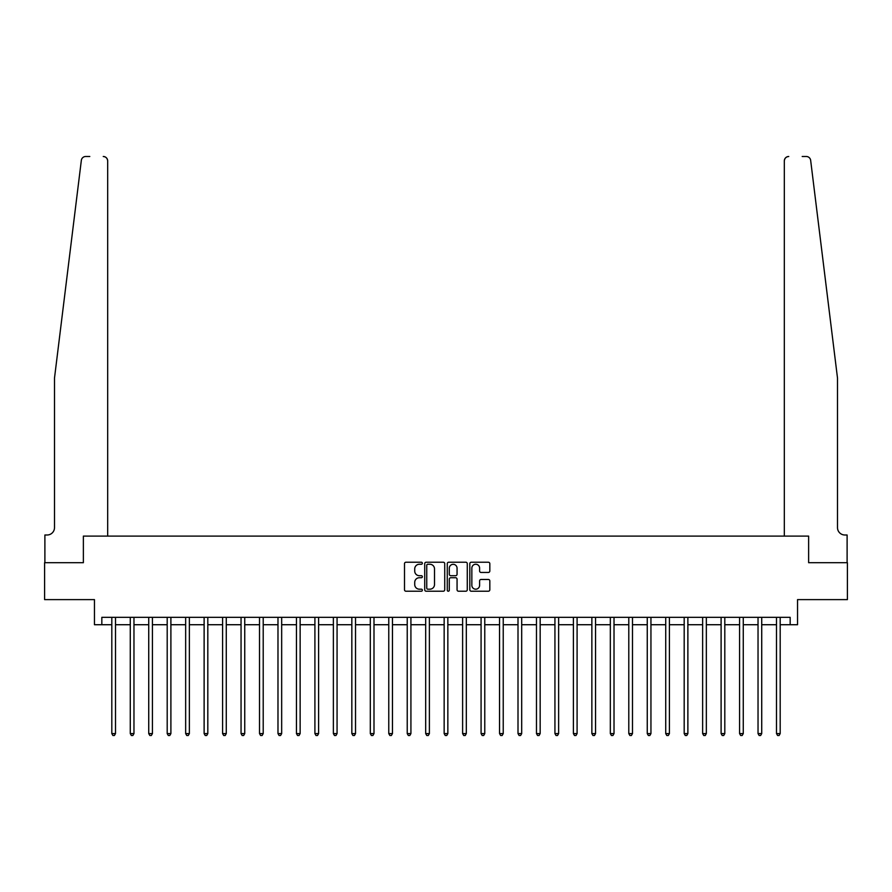<?xml version="1.0" encoding="UTF-8"?>
<svg xmlns="http://www.w3.org/2000/svg" width="892" height="892" viewBox="0 0 892 892"><rect width="100%" height="100%" fill="white"/><g stroke="black" fill="none" stroke-linecap="round" stroke-linejoin="round"><path stroke-width="1.34" d="M422.362 563.242A1.015 1.015 0 0 0 421.347 562.228L405.949 562.228A1.45 1.45 0 0 0 404.5 563.677L404.5 589.768A1.45 1.45 0 0 0 405.949 591.218L421.347 591.218A1.015 1.015 0 0 0 422.362 590.203A1.015 1.015 0 0 0 421.347 589.188L419.363 589.188A4.638 4.638 0 0 1 414.724 584.55L414.724 582.376A4.638 4.638 0 0 1 419.363 577.737L421.347 577.737A1.015 1.015 0 0 0 422.362 576.723A1.015 1.015 0 0 0 421.347 575.708L419.363 575.708A4.638 4.638 0 0 1 414.724 571.07L414.724 568.895A4.638 4.638 0 0 1 419.363 564.257L421.347 564.257A1.015 1.015 0 0 0 422.362 563.242M488.37 572.441A1.45 1.45 0 0 0 489.82 570.991L489.82 563.677A1.45 1.45 0 0 0 488.37 562.228L471.266 562.228A1.45 1.45 0 0 0 469.816 563.677L469.816 589.768A1.45 1.45 0 0 0 471.266 591.218L488.37 591.218A1.45 1.45 0 0 0 489.82 589.768L489.82 580.926A1.45 1.45 0 0 0 488.37 579.477L481.056 579.477A1.45 1.45 0 0 0 479.606 580.926L479.606 585.308A3.88 3.88 0 0 1 475.726 589.188A3.88 3.88 0 0 1 471.846 585.308L471.846 568.137A3.88 3.88 0 0 1 475.726 564.257A3.88 3.88 0 0 1 479.606 568.137L479.606 570.991A1.45 1.45 0 0 0 481.056 572.441L488.37 572.441M89.802 156.49L85.744 156.49A4.427 4.427 0 0 0 81.339 160.382C83.959 155.743 83.959 155.743 81.339 160.382L54.501 378.052L54.501 527.607A7.381 7.381 0 0 1 47.109 534.999L44.89 534.999L44.89 562.696L83.369 562.696L44.6 562.696L44.6 599.614L94.452 599.614L94.452 624.723L101.833 624.723L101.833 617.342L790.167 617.342L790.167 624.723L797.548 624.723L797.548 599.614L847.4 599.614L847.4 562.696L808.631 562.696L808.631 536.103L784.324 536.103L784.324 160.917L784.324 536.103M107.676 536.103L107.676 160.917L107.676 536.103L83.369 536.103L83.369 562.696L83.369 536.103L808.631 536.103L808.631 562.696L847.11 562.696L847.11 534.999L844.891 534.999A7.381 7.381 0 0 1 837.499 527.607A7.381 7.381 0 0 0 844.891 534.999M444.729 563.677A1.45 1.45 0 0 0 443.279 562.228L426.175 562.228A1.45 1.45 0 0 0 424.726 563.677L424.726 589.768A1.45 1.45 0 0 0 426.175 591.218L443.279 591.218A1.45 1.45 0 0 0 444.729 589.768L444.729 563.677M448.721 562.228L465.825 562.228A1.45 1.45 0 0 1 467.274 563.677L467.274 589.768A1.45 1.45 0 0 1 465.825 591.218L458.51 591.218A1.45 1.45 0 0 1 457.061 589.768L457.061 579.187A1.45 1.45 0 0 0 455.6 577.737L450.75 577.737A1.45 1.45 0 0 0 449.3 579.187L449.3 590.203A1.015 1.015 0 0 1 448.286 591.218A1.015 1.015 0 0 1 447.271 590.203L447.271 563.677A1.45 1.45 0 0 1 448.721 562.228M101.833 624.723L111.812 624.723M115.503 624.723L130.277 624.723M133.967 624.723L148.73 624.723M152.432 624.723L167.194 624.723M170.896 624.723L185.659 624.723M189.36 624.723L204.123 624.723M207.814 624.723L222.587 624.723M226.278 624.723L241.052 624.723M244.743 624.723L259.516 624.723M263.207 624.723L277.981 624.723M281.671 624.723L296.445 624.723M300.136 624.723L314.909 624.723M318.6 624.723L333.374 624.723M337.065 624.723L351.838 624.723M355.529 624.723L370.303 624.723M373.993 624.723L388.767 624.723M392.458 624.723L407.231 624.723M410.922 624.723L425.685 624.723M429.387 624.723L444.149 624.723M447.851 624.723L462.613 624.723M466.315 624.723L481.078 624.723M484.769 624.723L499.542 624.723M503.233 624.723L518.007 624.723M521.697 624.723L536.471 624.723M540.162 624.723L554.935 624.723M558.626 624.723L573.4 624.723M577.091 624.723L591.864 624.723M595.555 624.723L610.329 624.723M614.019 624.723L628.793 624.723M632.484 624.723L647.258 624.723M650.948 624.723L665.722 624.723M669.413 624.723L684.186 624.723M687.877 624.723L702.64 624.723M706.341 624.723L721.104 624.723M724.806 624.723L739.568 624.723M743.27 624.723L758.033 624.723M761.723 624.723L776.497 624.723M780.188 624.723L790.167 624.723M427.77 564.257A1.015 1.015 0 0 0 426.755 565.272L426.755 588.174A1.015 1.015 0 0 0 427.77 589.188L429.866 589.188A4.638 4.638 0 0 0 434.504 584.55L434.504 568.895A4.638 4.638 0 0 0 429.866 564.257L427.77 564.257M457.061 568.204A3.88 3.88 0 0 0 453.181 564.324A3.88 3.88 0 0 0 449.3 568.204L449.3 574.258A1.45 1.45 0 0 0 450.75 575.708L455.6 575.708A1.45 1.45 0 0 0 457.061 574.258L457.061 568.204M115.681 617.342L115.603 617.532A1.472 1.472 90.2 0 0 115.503 618.078L115.503 733.592L111.812 733.592L111.812 618.078A1.472 1.472 90.2 0 0 111.701 617.532L111.623 617.342M115.503 733.592L114.388 735.51L112.916 735.51L111.812 733.592M107.676 160.917A4.427 4.427 0 0 0 103.238 156.49C105.914 156.769 107.386 158.252 107.676 160.917M54.501 527.607A7.381 7.381 0 0 1 47.109 534.999M827.832 299.612L810.661 160.382C808.041 155.743 808.041 155.743 810.661 160.382L837.499 378.052L837.499 527.607M802.198 156.49L806.257 156.49A4.427 4.427 0 0 1 810.661 160.382M788.762 156.49A4.427 4.427 0 0 0 784.324 160.917C784.614 158.252 786.086 156.769 788.762 156.49M134.146 617.342L134.068 617.532A1.472 1.472 0 0 0 133.967 618.078L133.967 733.592L130.277 733.592L130.277 618.078A1.472 1.472 0 0 0 130.165 617.532L130.087 617.342M133.967 733.592L132.852 735.51L131.38 735.51L130.277 733.592M152.61 617.342L152.532 617.532A1.472 1.472 0 0 0 152.432 618.078L152.432 733.592L148.73 733.592L148.73 618.078A1.472 1.472 0 0 0 148.63 617.532L148.551 617.342M152.432 733.592L151.317 735.51L149.845 735.51L148.73 733.592M171.074 617.342L170.996 617.532A1.472 1.472 0 0 0 170.896 618.078L170.896 733.592L167.194 733.592L167.194 618.078A1.472 1.472 0 0 0 167.094 617.532L167.016 617.342M170.896 733.592L169.781 735.51L168.309 735.51L167.194 733.592M189.539 617.342L189.461 617.532A1.472 1.472 0 0 0 189.36 618.078L189.36 733.592L185.659 733.592L185.659 618.078A1.472 1.472 0 0 0 185.558 617.532L185.48 617.342M189.36 733.592L188.245 735.51L186.774 735.51L185.659 733.592M208.003 617.342L207.925 617.532A1.472 1.472 0 0 0 207.814 618.078L207.814 733.592L204.123 733.592L204.123 618.078A1.472 1.472 0 0 0 204.023 617.532L203.945 617.342M207.814 733.592L206.71 735.51L205.238 735.51L204.123 733.592M226.468 617.342L226.39 617.532A1.472 1.472 0 0 0 226.278 618.078L226.278 733.592L222.587 733.592L222.587 618.078A1.472 1.472 0 0 0 222.487 617.532L222.409 617.342M226.278 733.592L225.174 735.51L223.702 735.51L222.587 733.592M244.932 617.342L244.854 617.532A1.472 1.472 0 0 0 244.743 618.078L244.743 733.592L241.052 733.592L241.052 618.078A1.472 1.472 0 0 0 240.951 617.532L240.873 617.342M244.743 733.592L243.639 735.51L242.156 735.51L241.052 733.592M263.396 617.342L263.318 617.532A1.472 1.472 0 0 0 263.207 618.078L263.207 733.592L259.516 733.592L259.516 618.078A1.472 1.472 0 0 0 259.405 617.532L259.338 617.342M263.207 733.592L262.103 735.51L260.62 735.51L259.516 733.592M281.861 617.342L281.783 617.532A1.472 1.472 0 0 0 281.671 618.078L281.671 733.592L277.981 733.592L277.981 618.078A1.472 1.472 0 0 0 277.869 617.532L277.802 617.342M281.671 733.592L280.567 735.51L279.084 735.51L277.981 733.592M300.314 617.342L300.247 617.532A1.472 1.472 0 0 0 300.136 618.078L300.136 733.592L296.445 733.592L296.445 618.078A1.472 1.472 0 0 0 296.334 617.532L296.267 617.342M300.136 733.592L299.032 735.51L297.549 735.51L296.445 733.592M318.778 617.342L318.712 617.532A1.472 1.472 0 0 0 318.6 618.078L318.6 733.592L314.909 733.592L314.909 618.078A1.472 1.472 0 0 0 314.798 617.532L314.731 617.342M318.6 733.592L317.496 735.51L316.013 735.51L314.909 733.592M337.243 617.342L337.176 617.532A1.472 1.472 0 0 0 337.065 618.078L337.065 733.592L333.374 733.592L333.374 618.078A1.472 1.472 0 0 0 333.262 617.532L333.184 617.342M337.065 733.592L335.961 735.51L334.478 735.51L333.374 733.592M355.707 617.342L355.64 617.532A1.472 1.472 0 0 0 355.529 618.078L355.529 733.592L351.838 733.592L351.838 618.078A1.472 1.472 0 0 0 351.727 617.532L351.649 617.342M355.529 733.592L354.425 735.51L352.942 735.51L351.838 733.592M374.172 617.342L374.094 617.532A1.472 1.472 0 0 0 373.993 618.078L373.993 733.592L370.303 733.592L370.303 618.078A1.472 1.472 0 0 0 370.191 617.532L370.113 617.342M373.993 733.592L372.889 735.51L371.406 735.51L370.303 733.592M392.636 617.342L392.558 617.532A1.472 1.472 0 0 0 392.458 618.078L392.458 733.592L388.767 733.592L388.767 618.078A1.472 1.472 0 0 0 388.656 617.532L388.577 617.342M392.458 733.592L391.343 735.51L389.871 735.51L388.767 733.592M411.101 617.342L411.022 617.532A1.472 1.472 0 0 0 410.922 618.078L410.922 733.592L407.231 733.592L407.231 618.078A1.472 1.472 0 0 0 407.12 617.532L407.042 617.342M410.922 733.592L409.807 735.51L408.335 735.51L407.231 733.592M429.565 617.342L429.487 617.532A1.472 1.472 0 0 0 429.387 618.078L429.387 733.592L425.685 733.592L425.685 618.078A1.472 1.472 0 0 0 425.584 617.532L425.506 617.342M429.387 733.592L428.272 735.51L426.8 735.51L425.685 733.592M448.029 617.342L447.951 617.532A1.472 1.472 0 0 0 447.851 618.078L447.851 733.592L444.149 733.592L444.149 618.078A1.472 1.472 0 0 0 444.049 617.532L443.971 617.342M447.851 733.592L446.736 735.51L445.264 735.51L444.149 733.592M466.494 617.342L466.416 617.532A1.472 1.472 0 0 0 466.315 618.078L466.315 733.592L462.613 733.592L462.613 618.078A1.472 1.472 0 0 0 462.513 617.532L462.435 617.342M466.315 733.592L465.2 735.51L463.728 735.51L462.613 733.592M484.958 617.342L484.88 617.532A1.472 1.472 0 0 0 484.769 618.078L484.769 733.592L481.078 733.592L481.078 618.078A1.472 1.472 0 0 0 480.978 617.532L480.899 617.342M484.769 733.592L483.665 735.51L482.193 735.51L481.078 733.592M503.423 617.342L503.344 617.532A1.472 1.472 0 0 0 503.233 618.078L503.233 733.592L499.542 733.592L499.542 618.078A1.472 1.472 0 0 0 499.442 617.532L499.364 617.342M503.233 733.592L502.129 735.51L500.657 735.51L499.542 733.592M521.887 617.342L521.809 617.532A1.472 1.472 0 0 0 521.697 618.078L521.697 733.592L518.007 733.592L518.007 618.078A1.472 1.472 0 0 0 517.906 617.532L517.828 617.342M521.697 733.592L520.593 735.51L519.111 735.51L518.007 733.592M540.351 617.342L540.273 617.532A1.472 1.472 0 0 0 540.162 618.078L540.162 733.592L536.471 733.592L536.471 618.078A1.472 1.472 0 0 0 536.36 617.532L536.293 617.342M540.162 733.592L539.058 735.51L537.575 735.51L536.471 733.592M558.816 617.342L558.738 617.532A1.472 1.472 0 0 0 558.626 618.078L558.626 733.592L554.935 733.592L554.935 618.078A1.472 1.472 0 0 0 554.824 617.532L554.757 617.342M558.626 733.592L557.522 735.51L556.039 735.51L554.935 733.592M577.269 617.342L577.202 617.532A1.472 1.472 0 0 0 577.091 618.078L577.091 733.592L573.4 733.592L573.4 618.078A1.472 1.472 0 0 0 573.288 617.532L573.221 617.342M577.091 733.592L575.987 735.51L574.504 735.51L573.4 733.592M595.733 617.342L595.666 617.532A1.472 1.472 0 0 0 595.555 618.078L595.555 733.592L591.864 733.592L591.864 618.078A1.472 1.472 0 0 0 591.753 617.532L591.686 617.342M595.555 733.592L594.451 735.51L592.968 735.51L591.864 733.592M614.198 617.342L614.131 617.532A1.472 1.472 0 0 0 614.019 618.078L614.019 733.592L610.329 733.592L610.329 618.078A1.472 1.472 0 0 0 610.217 617.532L610.139 617.342M614.019 733.592L612.916 735.51L611.433 735.51L610.329 733.592M632.662 617.342L632.595 617.532A1.472 1.472 0 0 0 632.484 618.078L632.484 733.592L628.793 733.592L628.793 618.078A1.472 1.472 0 0 0 628.682 617.532L628.604 617.342M632.484 733.592L631.38 735.51L629.897 735.51L628.793 733.592M651.127 617.342L651.048 617.532A1.472 1.472 0 0 0 650.948 618.078L650.948 733.592L647.258 733.592L647.258 618.078A1.472 1.472 0 0 0 647.146 617.532L647.068 617.342M650.948 733.592L649.844 735.51L648.361 735.51L647.258 733.592M669.591 617.342L669.513 617.532A1.472 1.472 0 0 0 669.413 618.078L669.413 733.592L665.722 733.592L665.722 618.078A1.472 1.472 0 0 0 665.61 617.532L665.532 617.342M669.413 733.592L668.298 735.51L666.826 735.51L665.722 733.592M688.055 617.342L687.977 617.532A1.472 1.472 0 0 0 687.877 618.078L687.877 733.592L684.186 733.592L684.186 618.078A1.472 1.472 0 0 0 684.075 617.532L683.997 617.342M687.877 733.592L686.762 735.51L685.29 735.51L684.186 733.592M706.52 617.342L706.442 617.532A1.472 1.472 0 0 0 706.341 618.078L706.341 733.592L702.64 733.592L702.64 618.078A1.472 1.472 0 0 0 702.539 617.532L702.461 617.342M706.341 733.592L705.226 735.51L703.755 735.51L702.64 733.592M724.984 617.342L724.906 617.532A1.472 1.472 0 0 0 724.806 618.078L724.806 733.592L721.104 733.592L721.104 618.078A1.472 1.472 0 0 0 721.004 617.532L720.926 617.342M724.806 733.592L723.691 735.51L722.219 735.51L721.104 733.592M743.449 617.342L743.37 617.532A1.472 1.472 0 0 0 743.27 618.078L743.27 733.592L739.568 733.592L739.568 618.078A1.472 1.472 0 0 0 739.468 617.532L739.39 617.342M743.27 733.592L742.155 735.51L740.683 735.51L739.568 733.592M761.913 617.342L761.835 617.532A1.472 1.472 0 0 0 761.723 618.078L761.723 733.592L758.033 733.592L758.033 618.078A1.472 1.472 0 0 0 757.932 617.532L757.854 617.342M761.723 733.592L760.62 735.51L759.148 735.51L758.033 733.592M780.377 617.342L780.299 617.532A1.472 1.472 0 0 0 780.188 618.078L780.188 733.592L776.497 733.592L776.497 618.078A1.472 1.472 0 0 0 776.397 617.532L776.319 617.342M780.188 733.592L779.084 735.51L777.612 735.51L776.497 733.592"/></g></svg>
